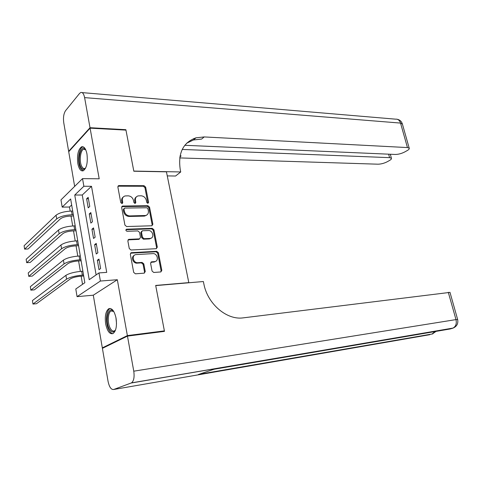 <?xml version="1.0" encoding="UTF-8"?>
<svg xmlns="http://www.w3.org/2000/svg" width="482" height="482" viewBox="0 0 482 482"><rect width="100%" height="100%" fill="white"/><g stroke="black" fill="none" stroke-linecap="round" stroke-linejoin="round"><path stroke-width="0.72" d="M147.854 203.356L148.613 202.338L145.654 187.118L144.022 185.684L118.686 185.582L117.867 186.998L120.759 202.603L122.151 203.603L122.753 202.585L122.374 200.56C122.091 198.174 122.988 196.638 125.067 195.957L128.146 195.831C130.917 196.108 132.701 197.65 133.502 200.476L133.882 202.476L135.05 203.488L135.834 202.458L135.448 200.458C135.159 198.09 136.032 196.572 138.075 195.903L141.057 195.788C143.769 196.06 145.522 197.584 146.323 200.373L146.709 202.356L147.854 203.356M147.896 203.356L144.962 187.679L143.335 186.251L117.957 186.185M122.054 203.621L121.705 201.121L122.374 200.56M135.123 203.488L134.767 201.012L135.448 200.458M116.066 318.253C114.439 311.011 112.017 307.823 108.799 308.697C105.715 311.107 104.678 316.192 105.679 323.946C107.263 331.23 109.703 334.442 112.993 333.58C116.054 331.17 117.078 326.061 116.066 318.253M86.965 154.005C85.832 148.625 84.049 146.227 81.609 146.799C78.144 149.438 76.879 155.011 77.825 163.531C78.934 168.953 80.735 171.381 83.223 170.803C86.664 168.188 87.911 162.585 86.965 154.005M152.065 271.053L153.746 272.469L160.849 271.944L161.819 270.348L158.391 252.707L156.734 251.297L131.309 252.682L130.327 254.267L133.683 272.372L135.406 273.812L144.239 273.155L145.251 271.541L143.799 263.847L142.094 262.419L137.798 262.69C133.201 263.196 131.279 255.225 135.834 254.604L152.902 253.616C157.367 253.158 159.259 261.015 154.812 261.593L151.571 261.828L150.601 263.407L152.065 271.053M98.973 272.92L100.389 281.036L77.066 296.647L75.788 288.989L84.838 282.723L70.649 198.97L62.184 207.115L60.979 199.879L82.536 178.617L83.868 186.263L74.752 195.029L89.218 279.68L98.973 272.92L106.727 272.378L91.508 186.299L83.868 186.263M82.536 178.617L99.196 178.804L90.092 128.152L125.965 130.116L133.827 171.224L166.441 171.827L188.805 282.615L155.686 285.44L164.38 330.881L127.375 335.605L117.331 279.729L100.389 281.036M151.788 225.775L152.872 224.269L149.541 207.133L147.902 205.706L122.536 206.055L121.669 207.519L124.922 225.094L126.633 226.546L151.788 225.775M153.933 229.757L157.313 247.145L156.228 248.694L130.99 250.001L129.272 248.555L127.85 240.898L128.802 239.349L139.563 238.867L140.485 237.337L139.539 232.348L137.858 230.908L127.079 231.288C125.73 230.733 125.549 230.041 126.531 229.203L152.288 228.335L153.933 229.757L153.222 230.257L156.59 247.621L157.313 247.145M103.763 347.685L102.323 347.877L127.375 335.605M164.38 330.881L162.898 331.562M90.092 128.152L68.715 151.734L74.656 186.389M89.766 206.459L88.17 197.355L86.627 198.777L88.206 207.844L89.766 206.459M92.442 221.75L90.833 212.556L89.266 213.924L90.869 223.076L92.442 221.75M95.147 237.192L93.52 227.908L91.935 229.215L93.55 238.463L95.147 237.192M97.876 252.785L96.231 243.41L94.629 244.657L96.261 253.996L97.876 252.785M154.891 261.792L154.451 261.822M91.508 186.299L82.259 195.011L96.111 274.909M97.352 260.25L98.997 269.679L100.63 268.534L98.973 259.069L97.352 260.25L99.165 260.141M71.667 204.983L69.504 207.019L70.191 211.098M71.029 216.057L72.698 225.956M73.523 230.872L75.222 240.958M76.048 245.832L77.777 256.099M78.59 260.937L80.355 271.39M81.163 276.18L82.53 284.32M188.468 282.801L188.805 282.615M145.944 215.424L146.287 215.412M117.331 279.729L93.297 295.201L102.323 347.877M93.297 295.201L77.066 296.647M69.504 207.019L62.184 207.115M82.259 195.011L74.752 195.029M86.627 198.777L88.417 198.765M89.266 213.924L91.062 213.888M91.935 229.215L93.737 229.155M94.629 244.657L96.436 244.573M136.358 196.891C135.02 197.807 134.49 199.18 134.767 201.012M123.284 196.999C121.958 197.933 121.434 199.307 121.705 201.121M152.011 225.745L152.161 224.781L148.842 207.67L147.203 206.248L121.789 206.627M147.944 208.754L146.793 207.754L124.772 208.067L123.964 209.122L124.368 211.267C125.181 214.141 126.989 215.689 129.791 215.918L145.636 215.502C147.751 214.839 148.655 213.291 148.354 210.857L147.944 208.754M124.031 208.537L123.29 209.664L123.964 209.122M146.63 215.123L144.166 216.123L129.11 216.454C126.308 216.225 124.501 214.677 123.693 211.809L123.29 209.664M156.397 248.676L156.59 247.621M139.605 238.855L138.665 239.385L128.031 239.867M153.222 230.257L151.577 228.842L125.935 229.703M149.914 238.445L150.42 238.385C154.722 237.734 152.758 230.185 148.396 230.541L142.401 230.77L141.497 232.276L142.443 237.258L144.124 238.686L149.914 238.445L149.203 238.933L151.179 238.126M141.66 231.282L140.798 232.782L141.497 232.276M149.203 238.933L143.419 239.18L141.744 237.753L140.798 232.782M155.553 261.365L154.089 262.051L150.824 262.286L151.571 261.828M134.273 255.364C130.622 256.924 133.044 263.63 137.093 263.154L137.798 262.69M144.281 273.149L144.528 271.987L143.082 264.305L141.383 262.883L137.093 263.154M160.843 271.944L161.084 270.794L157.668 253.177L156.011 251.767L130.538 253.183M73.535 216.002L70.685 216.063C65.998 216.316 62.576 217.237 60.425 218.822L28.089 248.965L24.612 249.128L56.683 218.906C59.901 216.514 65.052 215.129 72.125 214.749L73.318 214.725M24.612 249.128L24.1 245.754L56.075 215.213C59.292 212.803 64.431 211.411 71.499 211.056L72.698 211.032M85.651 168.031C84.007 170.019 82.434 169.742 80.934 167.194C76.674 160 81.265 142.895 85.724 149.788M85.754 149.848L83.627 149.263C80.253 150.221 79.078 161.916 81.844 166.597C82.765 168.242 83.79 168.863 84.922 168.465L85.682 167.971M83.181 146.805L82.777 146.92C78.59 148.119 77.138 162.603 80.56 168.417L83.097 170.851M115.584 329.851C113.511 333.086 111.342 332.616 109.065 328.435C104.66 319.903 108.781 304.841 113.806 311.565M113.734 311.474L111.119 310.968C107.932 312.276 107.287 322.422 110.023 327.802C111.39 330.525 112.878 331.55 114.487 330.869L115.523 329.959M110.45 308.48L110.004 308.655C106.058 310.275 105.257 322.844 108.631 329.525C109.89 332.104 111.306 333.478 112.878 333.634M90.014 127.712L125.88 129.688L133.803 171.08L180.732 171.947L180.244 169.592C177.87 153.029 183.124 142.431 195.999 137.81L204.205 136.936L407.447 147.57L400.536 123.085L84.609 97.617L90.014 127.712L68.649 151.324L69.083 151.336M125.88 129.688L125.489 130.086M180.732 171.947L175.575 176.02L167.266 175.9M182.214 149.438L389.583 157.65L391.414 158.265C391.691 158.855 391.065 159.59 389.528 160.47L387.239 161.753C384.16 163.314 381.075 164.127 377.99 164.193L179.726 157.921M181.13 155.951L180.057 155.915L181.13 155.951L179.858 156.999M84.609 97.617C83.808 93.815 82.53 92.104 80.771 92.496L79.548 93.442L65.558 110.691C63.696 113.577 63.094 117.596 63.751 122.735L68.649 151.324M184.805 145.293L395.234 154.463C398.349 154.427 401.524 153.589 404.747 151.951L407.163 150.595C408.826 149.643 409.513 148.842 409.224 148.203L407.447 147.57M194.891 138.738L193.529 138.671M186.667 143.208L193.427 139.967L201.609 139.075L204.205 136.936M127.465 336.105L102.407 348.347L108.064 381.358C109.281 387.076 111.155 389.787 113.686 389.492L131.49 382.883C133.821 381.009 134.58 377.111 133.767 371.182L127.465 336.105L164.476 331.363L155.716 285.597L203.362 281.53L203.886 284.061C207.603 304.009 226.811 320.247 243.091 317.873L449.989 292.381M133.767 371.182L455.99 319.596C456.852 323.771 455.785 326.639 452.785 328.2L450.061 328.989L214.02 369.254L198.361 374.508L429.824 334.695L113.686 389.492M76.042 230.788L73.186 230.884C68.48 231.191 65.04 232.101 62.871 233.625L30.161 262.479L26.673 262.678L59.117 233.758C62.365 231.462 67.54 230.083 74.638 229.625L75.837 229.589M26.673 262.678L26.155 259.28L58.503 230.035C61.75 227.709 66.92 226.329 74.011 225.895L75.204 225.859M78.572 245.718L75.704 245.85C70.987 246.206 67.528 247.115 65.335 248.573L32.252 276.108L28.751 276.349L61.569 248.754C64.859 246.549 70.059 245.181 77.18 244.645L78.379 244.591M150.505 238.367L150.812 238.421M28.751 276.349L28.233 272.92L60.955 244.995C64.233 242.765 69.426 241.392 76.542 240.88L77.741 240.831M81.121 260.786L78.253 260.955C73.517 261.365 70.041 262.268 67.829 263.666L34.355 289.857L30.854 290.14L64.052 263.895C67.372 261.786 72.601 260.425 79.741 259.81L80.946 259.744M30.854 290.14L30.324 286.682L63.431 260.093C66.739 257.96 71.963 256.599 79.096 256.008L80.301 255.942M83.699 275.999L80.819 276.204C76.072 276.668 72.577 277.566 70.342 278.897L36.481 303.72L32.969 304.046L66.558 279.18C69.908 277.168 75.168 275.818 82.326 275.12L83.537 275.035M32.969 304.046L32.439 300.557L65.926 275.343C69.269 273.306 74.523 271.956 81.681 271.282L82.886 271.197M147.914 202.886L148.613 202.338M122.079 203.139L122.753 202.585M135.147 203.012L135.834 202.458M118.355 186.124L119.018 185.546M143.335 186.251L144.022 185.684M144.962 187.679L145.654 187.118M122.145 206.573L122.82 206.019M147.203 206.248L147.902 205.706M148.842 207.67L149.541 207.133M152.161 224.781L152.872 224.269M123.693 211.809L124.368 211.267M129.11 216.454L129.791 215.918M144.166 216.123L144.865 215.599M128.314 239.825L129.007 239.325M138.665 239.385L139.364 238.891M126.007 229.703L126.688 229.185M151.577 228.842L152.288 228.335M141.744 237.753L142.443 237.258M143.419 239.18L144.124 238.686M150.987 262.268L151.703 261.81M153.722 262.094L154.445 261.636M141.383 262.883L142.094 262.419M143.082 264.305L143.799 263.847M144.528 271.987L145.251 271.541M130.785 253.146L131.484 252.664M156.011 251.767L156.734 251.297M157.668 253.177L158.391 252.707M161.084 270.794L161.819 270.348M71.499 211.056L72.125 214.749M56.075 215.213L56.683 218.906M116.511 323.494L115.933 317.56M389.583 157.65L388.625 154.174M82.103 92.604L395.583 119.162C397.945 118.976 399.596 120.283 400.536 123.085L402.416 124.121M453.273 328.031L131.17 383.027M457.659 319.524L455.99 319.596L448.284 292.291M434.933 331.568L432.017 334.074L432.914 333.773M74.011 225.895L74.638 229.625M58.503 230.035L59.117 233.758M76.542 240.88L77.18 244.645M60.955 244.995L61.569 248.754M79.096 256.008L79.741 259.81M63.431 260.093L64.052 263.895M81.681 271.282L82.326 275.12M65.926 275.343L66.558 279.18M118.024 186.166L118.686 185.582M121.868 206.609L122.536 206.055M144.931 216.032L145.636 215.502M128.11 239.849L128.802 239.349M138.858 239.361L139.563 238.867M125.971 229.625L126.531 229.203M149.709 238.873L150.42 238.385M154.089 262.051L154.812 261.593M130.61 253.164L131.309 252.682M85.001 149.312L83.627 149.263M112.553 310.818L111.119 310.968M193.427 139.967L195.999 137.81M391.414 158.265L390.312 154.252M409.224 148.203L402.331 123.82C401.482 121.331 399.765 119.807 397.168 119.253M131.49 382.883L452.785 328.2C456.791 326.573 458.412 323.657 457.641 319.458L449.959 292.285M198.825 374.351L432.384 333.954L436.053 331.375"/></g></svg>
